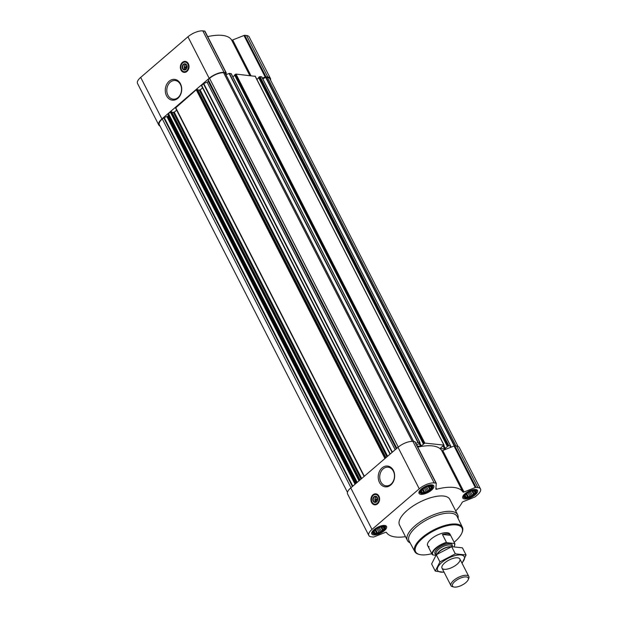 <?xml version="1.0" encoding="UTF-8"?>
<svg xmlns="http://www.w3.org/2000/svg" width="618" height="618" viewBox="0 0 618 618"><rect width="100%" height="100%" fill="white"/><g stroke="black" fill="none" stroke-linecap="round" stroke-linejoin="round"><path stroke-width="0.93" d="M383.168 468.853A9.378 7.354 96.1 0 1 388.081 467.193A9.378 7.354 96.1 0 1 394.408 477.297A9.378 7.354 96.1 0 1 386.103 485.848A9.378 7.354 96.1 0 1 379.877 478.965A9.378 7.354 96.1 0 1 383.168 468.853M186.049 69.208A2.171 1.7 96.1 0 1 184.875 68.66L187.084 66.759M472.461 490.839L475.219 491.395L474.663 491.936L475.118 492.755L471.256 496.069L469.757 496.146L468.529 497.15L467.424 496.764L466.227 497.405L465.771 496.586L464.952 496.772L465.06 495.412L466.513 493.705M466.103 497.706A6.087 2.418 -27.1 0 1 465.748 494.446A6.087 2.418 -27.1 0 1 472.917 490.769A6.087 2.418 -27.1 0 1 474.477 494.091A6.087 2.418 -27.1 0 1 466.103 497.706M381.46 526.814L384.226 527.37L383.662 527.911L384.118 528.722L380.255 532.044L375.226 533.38L374.771 532.561L373.96 532.739L374.06 531.387L375.512 529.68M375.103 533.682A6.087 2.418 -27.1 0 1 374.747 530.414A6.087 2.418 -27.1 0 1 381.916 526.745A6.087 2.418 -27.1 0 1 383.477 530.066A6.087 2.418 -27.1 0 1 375.103 533.682M428.714 486.196L431.48 486.76L430.916 487.301L431.372 488.112L427.509 491.434L422.48 492.762L422.024 491.951L421.213 492.129L421.321 490.777L422.774 489.07M422.357 493.071A6.087 2.418 -27.1 0 1 422.009 489.804A6.087 2.418 -27.1 0 1 429.178 486.134A6.087 2.418 -27.1 0 1 430.738 489.456A6.087 2.418 -27.1 0 1 422.357 493.071M376.632 501.638A2.171 1.7 96.1 0 1 375.458 501.098L377.668 499.197M231.194 73.789L229.402 73.38L226.072 74.631L226.203 72.878A1.251 0.502 152.9 0 0 226.18 72.754A1.251 0.502 152.9 0 0 225.902 72.607L224.079 72.414A11.603 4.612 152.9 0 0 209.178 78.301L161.924 118.911A11.603 4.612 152.9 0 0 158.756 124.96A11.603 4.612 152.9 0 0 159.992 126.002M234.716 75.28L232.87 76.871M255.188 76.331L235.991 74.083L234.57 74.994L423.415 443.94M258.718 77.829L256.872 79.413M450.568 445.833L261.777 76.864L259.993 76.624L258.571 77.544L447.409 446.482M416.756 445.161L420.047 442.642L418.231 442.388L415.798 443.284M455.721 510.947A43.283 17.188 152.9 0 0 462.11 502.473A1.251 0.502 152.9 0 1 463.237 501.623L474.531 497.158A1.251 0.502 152.9 0 0 475.35 496.671L477.32 494.979A11.603 4.612 152.9 0 0 480.487 488.931A11.603 4.612 152.9 0 0 477.892 487.571L476.069 487.378A1.251 0.502 152.9 0 0 475.281 487.532L463.987 491.99A1.251 0.502 152.9 0 1 462.921 492.013L441.677 450.499A43.283 17.188 152.9 0 0 417.768 447.138M441.677 450.499A1.251 0.502 152.9 0 0 442.743 450.483L450.499 447.417L450.491 445.81L448.011 445.949L444.62 448.985L440.101 448.444L443.902 445.107L424.821 443.091L420.619 446.435L417.22 446.08M458.008 446.374L269.857 78.702A10.977 4.357 152.9 0 0 267.401 77.412L265.655 77.389L262.804 78.88M171.673 111.897L170.321 112.074L168.513 113.627L168.235 115.512L356.347 483.114M197.606 89.618L196.246 89.788L175.597 107.911M208.66 81.074L208.289 81.421A1.885 0.749 152.9 0 1 207.069 82.148L203.368 83.677L201.53 85.624M224.967 72.909L413.581 441.491L225.083 72.97L223.662 72.769A10.977 4.357 152.9 0 0 209.572 78.347L208.019 79.822L396.663 448.467L208.019 79.822M480.487 488.931L459.244 447.417A11.603 4.612 152.9 0 0 456.648 446.057L454.825 445.864A1.251 0.502 152.9 0 0 454.037 446.018L450.499 447.417M462.921 492.013A43.283 17.188 152.9 0 0 436.632 489.224A1.251 0.502 152.9 0 1 435.868 489.132A1.251 0.502 152.9 0 1 435.845 489.008L436.277 483.392A1.251 0.502 152.9 0 0 436.262 483.276A1.251 0.502 152.9 0 0 435.976 483.129L434.153 482.936A11.603 4.612 152.9 0 0 419.251 488.823L371.997 529.433A11.603 4.612 152.9 0 0 368.83 535.482A11.603 4.612 152.9 0 0 371.426 536.841L373.249 537.034A1.251 0.502 152.9 0 0 374.037 536.887L385.331 532.422A1.251 0.502 152.9 0 1 386.397 532.399A43.283 17.188 152.9 0 0 405.462 536.671M415.033 441.885A1.251 0.502 152.9 0 0 415.018 441.762A1.251 0.502 152.9 0 0 414.732 441.615L412.909 441.422A11.603 4.612 152.9 0 0 398.015 447.308L350.754 487.919A11.603 4.612 152.9 0 0 347.586 493.967L368.83 535.482M372.948 494.817A5.523 4.326 96.1 0 1 375.844 493.844A5.523 4.326 96.1 0 1 379.56 499.784A5.523 4.326 96.1 0 1 374.678 504.821A5.523 4.326 96.1 0 1 371.016 500.773A5.523 4.326 96.1 0 1 372.948 494.817M382.063 467.911A10.452 8.196 96.1 0 1 394.647 475.536A10.452 8.196 96.1 0 1 382.581 485.902A10.452 8.196 96.1 0 1 382.063 467.911M373.643 534.941A8.281 3.291 -27.1 0 1 371.789 533.967A8.281 3.291 -27.1 0 1 377.66 527.27A8.281 3.291 -27.1 0 1 386.528 526.42A8.281 3.291 -27.1 0 1 382.588 531.998A8.281 3.291 -27.1 0 1 373.643 534.941M464.636 498.965A8.281 3.291 -27.1 0 1 462.789 497.992A8.281 3.291 -27.1 0 1 468.66 491.295A8.281 3.291 -27.1 0 1 477.529 490.445A8.281 3.291 -27.1 0 1 473.589 496.022A8.281 3.291 -27.1 0 1 464.636 498.965M420.897 494.323A8.281 3.291 -27.1 0 1 419.043 493.357A8.281 3.291 -27.1 0 1 424.921 486.652A8.281 3.291 -27.1 0 1 433.79 485.81A8.281 3.291 -27.1 0 1 429.85 491.387A8.281 3.291 -27.1 0 1 420.897 494.323M410.113 542.859A28.227 11.209 -27.1 0 1 407.393 540.441L399.529 525.068A28.227 11.209 -27.1 0 1 419.552 502.225A28.227 11.209 -27.1 0 1 449.788 499.344L457.66 514.724A28.227 11.209 -27.1 0 1 458.023 518.34M168.235 115.512A1.885 0.749 152.9 0 1 167.694 116.315L164.172 117.505L162.31 118.957A10.977 4.357 152.9 0 0 159.313 124.674L347.463 492.353M202.573 87.872L200.178 89.927L387.633 456.231M197.884 90.089L200.178 89.927M176.648 110.151L174.253 112.206L361.7 478.517M171.958 112.368L174.253 112.206M270.537 80.031A11.603 4.612 152.9 0 0 270.414 78.416A11.603 4.612 152.9 0 0 267.818 77.049L265.995 76.856A1.251 0.502 152.9 0 0 265.207 77.011L262.411 78.115M270.414 78.416L249.17 36.902A11.603 4.612 152.9 0 0 246.574 35.535L244.751 35.342A1.251 0.502 152.9 0 0 243.963 35.496L232.669 39.961A1.251 0.502 152.9 0 1 231.603 39.977A43.283 17.188 152.9 0 0 207.694 36.616M204.96 31.363A1.251 0.502 152.9 0 0 204.944 31.24A1.251 0.502 152.9 0 0 204.658 31.093L202.835 30.9A11.603 4.612 152.9 0 0 187.942 36.786L140.68 77.404A11.603 4.612 152.9 0 0 137.513 83.445L158.756 124.96M182.372 62.387A5.523 4.326 96.1 0 1 185.261 61.406A5.523 4.326 96.1 0 1 188.984 67.347A5.523 4.326 96.1 0 1 184.094 72.383A5.523 4.326 96.1 0 1 180.433 68.335A5.523 4.326 96.1 0 1 182.372 62.387M169.139 81.236A10.452 8.196 96.1 0 1 181.723 88.861A10.452 8.196 96.1 0 1 169.656 99.235A10.452 8.196 96.1 0 1 169.139 81.236M431.789 553.689A26.095 10.367 -27.1 0 1 421.422 554.833A26.095 10.367 -27.1 0 1 419.923 554.593A26.095 10.367 -27.1 0 1 434.099 530.653A26.095 10.367 -27.1 0 1 461.808 533.156A26.095 10.367 -27.1 0 1 454.13 542.256M429.147 546.783A12.545 4.983 -27.1 0 1 427.648 545.601A12.545 4.983 -27.1 0 1 436.547 535.451A12.545 4.983 -27.1 0 1 449.989 534.168L450.568 535.296A12.545 4.983 152.9 0 0 442.426 534.47L450.584 535.335A12.545 4.983 152.9 0 0 450.568 535.296M419.923 554.593L419.205 554.431A26.721 10.614 -27.1 0 1 414.809 551.611A26.721 10.614 -27.1 0 1 433.728 529.92A26.721 10.614 -27.1 0 1 462.38 527.27A26.721 10.614 -27.1 0 1 462.094 532.484L461.808 533.156M414.809 551.611L409.108 540.974A26.953 10.707 -27.1 0 1 428.181 519.097A26.953 10.707 -27.1 0 1 457.088 516.424L462.38 527.27M407.393 540.441A28.227 11.209 -27.1 0 1 427.417 517.606A28.227 11.209 -27.1 0 1 457.66 514.724M372.839 495.783A5.523 4.326 96.1 0 1 373.651 494.894A5.523 4.326 96.1 0 1 376.184 493.898M375.026 504.836A5.523 4.326 96.1 0 1 372.144 502.295M377.505 498.154L375.033 500.279A2.171 1.7 96.1 0 1 375.744 497.706A2.171 1.7 96.1 0 1 377.088 497.359M375.976 502.032A2.796 2.194 96.1 0 1 375.868 497.235A2.796 2.194 96.1 0 1 376.532 496.841M375.458 501.098L375.033 500.279M374.299 497.065A2.796 2.194 96.1 0 1 375.759 496.571A2.796 2.194 96.1 0 1 377.652 499.583A2.796 2.194 96.1 0 1 375.172 502.133A2.796 2.194 96.1 0 1 373.318 500.086A2.796 2.194 96.1 0 1 374.299 497.065M373.944 496.772A3.136 2.457 96.1 0 1 377.722 499.058A3.136 2.457 96.1 0 1 374.106 502.171A3.136 2.457 96.1 0 1 373.944 496.772M373.241 495.381A4.828 3.785 96.1 0 1 378.44 496.486A4.828 3.785 96.1 0 1 377.405 503.168A4.828 3.785 96.1 0 1 372.16 502.326A4.828 3.785 96.1 0 1 372.855 495.752A4.828 3.785 96.1 0 1 373.241 495.381M372.909 495.698A5.021 3.932 96.1 0 1 372.963 495.636A5.021 3.932 96.1 0 1 373.365 495.25A5.021 3.932 96.1 0 1 375.991 494.361A5.021 3.932 96.1 0 1 379.375 499.769A5.021 3.932 96.1 0 1 374.933 504.342A5.021 3.932 96.1 0 1 372.245 502.465A5.021 3.932 96.1 0 1 372.206 502.395M377.644 498.78L375.01 500.534M421.831 493.519A6.875 2.727 -27.1 0 1 420.804 493.226A6.875 2.727 -27.1 0 1 425.169 487.154A6.875 2.727 -27.1 0 1 432.654 487.154A6.875 2.727 -27.1 0 1 428.544 491.526A6.875 2.727 -27.1 0 1 421.831 493.519M420.804 493.226L419.792 492.646A7.524 2.99 -27.1 0 1 419.243 492.09A7.524 2.99 -27.1 0 1 419.12 491.712M432.415 484.914A7.524 2.99 -27.1 0 1 432.646 485.23A7.524 2.99 -27.1 0 1 432.77 486.003L432.654 487.154M374.578 534.13A6.875 2.727 -27.1 0 1 373.542 533.836A6.875 2.727 -27.1 0 1 377.915 527.764A6.875 2.727 -27.1 0 1 385.4 527.772A6.875 2.727 -27.1 0 1 381.283 532.137A6.875 2.727 -27.1 0 1 374.578 534.13M373.542 533.836L372.538 533.257A7.524 2.99 -27.1 0 1 371.99 532.701A7.524 2.99 -27.1 0 1 371.866 532.33M385.153 525.524A7.524 2.99 -27.1 0 1 385.385 525.841A7.524 2.99 -27.1 0 1 385.516 526.613L385.4 527.772M465.57 498.162A6.875 2.727 -27.1 0 1 464.543 497.861A6.875 2.727 -27.1 0 1 468.915 491.789A6.875 2.727 -27.1 0 1 476.393 491.797A6.875 2.727 -27.1 0 1 472.283 496.169A6.875 2.727 -27.1 0 1 465.57 498.162M464.543 497.861L463.539 497.281A7.524 2.99 -27.1 0 1 462.982 496.725A7.524 2.99 -27.1 0 1 462.867 496.354M476.154 489.549A7.524 2.99 -27.1 0 1 476.385 489.865A7.524 2.99 -27.1 0 1 476.517 490.646L476.393 491.797M422.48 492.762L421.399 490.653M422.024 491.951L421.383 490.684M423.685 492.129L422.333 489.479M424.79 492.507L422.959 488.938M426.018 491.511L424.242 488.035M427.509 491.434L425.431 487.37M428.405 490.259L426.644 486.829M429.919 489.827L428.143 486.343M430.198 488.722L428.892 486.181M430.916 487.301L430.46 486.397M375.226 533.38L374.145 531.264M374.771 532.561L374.122 531.295M376.432 532.739L375.072 530.09M377.528 533.125L375.705 529.549M378.764 532.121L376.988 528.645M380.255 532.044L378.177 527.981M381.144 530.87L379.39 527.44M382.666 530.437L380.881 526.953M382.936 529.332L381.638 526.791M383.662 527.911L383.199 527.007M466.227 497.405L465.145 495.288M465.771 496.586L465.122 495.327M467.424 496.764L466.072 494.122M468.529 497.15L466.698 493.573M469.757 496.146L467.98 492.677M471.256 496.069L469.178 492.013M472.144 494.902L470.391 491.464M473.666 494.462L471.882 490.978M473.936 493.357L472.639 490.816M474.663 491.936L474.199 491.04M170.251 82.186A9.378 7.354 96.1 0 1 175.157 80.518A9.378 7.354 96.1 0 1 181.483 90.622A9.378 7.354 96.1 0 1 173.179 99.174A9.378 7.354 96.1 0 1 166.953 92.291A9.378 7.354 96.1 0 1 170.251 82.186M182.256 63.345A5.523 4.326 96.1 0 1 183.067 62.457A5.523 4.326 96.1 0 1 185.609 61.46M184.442 72.399A5.523 4.326 96.1 0 1 181.561 69.857A4.828 3.785 96.1 0 1 182.279 63.314A4.828 3.785 96.1 0 1 182.658 62.951A4.828 3.785 96.1 0 1 187.857 64.048A4.828 3.785 96.1 0 1 186.821 70.73A4.828 3.785 96.1 0 1 181.584 69.888L181.661 70.027A5.021 3.932 96.1 0 1 181.622 69.958M186.922 65.717L184.45 67.841A2.171 1.7 96.1 0 1 185.161 65.269A2.171 1.7 96.1 0 1 186.505 64.921M185.4 69.595A2.796 2.194 96.1 0 1 185.292 64.797A2.796 2.194 96.1 0 1 185.948 64.403M184.875 68.66L184.45 67.841M183.716 64.627A2.796 2.194 96.1 0 1 185.184 64.133A2.796 2.194 96.1 0 1 187.069 67.146A2.796 2.194 96.1 0 1 184.589 69.695A2.796 2.194 96.1 0 1 182.735 67.648A2.796 2.194 96.1 0 1 183.716 64.627M183.368 64.334A3.136 2.457 96.1 0 1 187.146 66.62A3.136 2.457 96.1 0 1 183.523 69.734A3.136 2.457 96.1 0 1 183.368 64.334M182.333 63.26A5.021 3.932 96.1 0 1 182.387 63.198A5.021 3.932 96.1 0 1 182.781 62.812A5.021 3.932 96.1 0 1 185.408 61.924A5.021 3.932 96.1 0 1 188.791 67.331A5.021 3.932 96.1 0 1 184.349 71.904A5.021 3.932 96.1 0 1 181.661 70.027M187.061 66.35L184.427 68.096M435.899 555.258L432.839 554.933A12.19 4.844 -27.1 0 1 436.069 548.413A12.19 4.844 -27.1 0 1 447.061 542.712L454.346 543.485A12.19 4.844 -27.1 0 1 454.33 546.073A12.19 4.844 -27.1 0 1 454.075 546.598M454.346 543.485L454.632 543.245A12.545 4.983 -27.1 0 1 454.5 545.686A12.545 4.983 -27.1 0 1 454.408 545.879M432.839 554.933L432.26 554.601A12.545 4.983 -27.1 0 1 446.474 542.38L447.061 542.712M432.26 554.601L428.212 546.691A12.545 4.983 152.9 0 0 428.228 546.729A12.545 4.983 152.9 0 0 428.251 546.76M446.474 542.38L442.426 534.47M454.632 543.245L450.584 535.335M454.454 587.1A8.884 3.53 -27.1 0 1 453.944 587.015A8.884 3.53 -27.1 0 1 458.772 578.873A8.884 3.53 -27.1 0 1 468.205 579.723A8.884 3.53 -27.1 0 1 462.372 584.945A8.884 3.53 -27.1 0 1 454.454 587.1M453.944 587.015L452.631 586.729A10.035 3.986 -27.1 0 1 450.962 585.64A10.035 3.986 -27.1 0 1 458.077 577.521A10.035 3.986 -27.1 0 1 468.83 576.494A10.035 3.986 -27.1 0 1 468.738 578.479L468.205 579.723M444.018 572.067A14.994 5.956 -27.1 0 1 441.685 562.581A14.994 5.956 -27.1 0 1 460.024 554.918A14.994 5.956 -27.1 0 1 461.885 562.928M444.744 562.905A10.035 3.986 -27.1 0 1 458.208 557.899A10.035 3.986 -27.1 0 1 452.755 567.108A10.035 3.986 -27.1 0 1 442.094 566.15A10.035 3.986 -27.1 0 1 444.744 562.905M462.063 563.276L466.072 554.979L455.342 553.844L439.939 561.901L435.273 571.094L444.141 572.314M435.273 571.094L431.611 563.94L436.285 554.748L451.681 546.691L462.411 547.826L466.072 554.979M439.939 561.901L436.285 554.748M455.342 553.844L451.681 546.691M229.402 73.38L418.231 442.388M231.07 73.557L419.908 442.565M235.991 74.083L424.821 443.091M255.072 76.107L443.902 445.107M259.993 76.624L448.822 445.632M261.661 76.802L450.491 445.81M266.095 77.273L454.709 445.864M267.401 77.412L456.014 445.987M168.513 113.627L357.212 482.372M170.321 112.074L359.019 480.819M175.628 107.509L364.326 476.254M196.246 89.788L384.944 458.541M201.561 85.23L390.259 453.975M203.368 83.677L392.067 452.422M208.15 79.56L396.849 448.305M209.572 78.347L398.27 447.092M477.892 487.571L456.648 446.057M476.069 487.378L454.825 445.864M475.281 487.532L454.037 446.018M463.987 491.99L442.743 450.483M436.632 489.224L435.937 487.857M435.976 483.129L414.732 441.615M434.153 482.936L412.909 441.422M419.251 488.823L398.015 447.308M371.997 529.433L350.754 487.919M223.662 72.769L412.283 441.383M163.724 117.737L352.422 486.49M162.31 118.957L351.009 487.702M265.655 77.389L454.253 445.941M450.607 445.964L451.21 447.138M450.545 446.806L450.792 447.301M259.181 76.941L448.011 445.949M258.641 77.412L447.471 446.42M443.832 445.547L445.423 448.66M443.137 446.088L444.62 448.985M235.188 74.399L424.018 443.407M234.639 74.863L423.469 443.871M419.831 443.006L421.422 446.119M419.135 443.539L420.619 446.435M229.085 73.442L417.915 442.449M208.536 81.205L396.532 448.583M208.289 81.421L396.285 448.792M207.069 82.148L395.172 449.75M203.693 83.484L392.36 452.167M199.375 90.243L386.953 456.81M197.559 89.525L385.949 457.675M197.057 89.471L385.617 457.961M173.449 112.522L361.028 479.089M171.626 111.812L360.024 479.962M171.124 111.758L359.691 480.24M168.366 113.836L357.034 482.527M167.694 116.315L355.682 483.685M167.447 116.524L355.435 483.894M166.999 116.756L355.049 484.234M164.172 117.505L352.816 486.15M267.818 77.049L246.574 35.535M265.995 76.856L244.751 35.342M265.207 77.011L243.963 35.496M250.939 75.666L232.669 39.961M249.803 75.543L231.603 39.977M225.902 72.607L204.658 31.093M224.079 72.414L202.835 30.9M209.178 78.301L187.942 36.786M161.924 118.911L140.68 77.404M374.608 494.524A5.4 4.233 96.1 0 1 376.733 494.06M375.597 504.79A5.4 4.233 96.1 0 1 373.62 503.894M184.025 62.086A5.4 4.233 96.1 0 1 186.149 61.622M185.014 72.36A5.4 4.233 96.1 0 1 183.036 71.456M436.462 554.624A9.664 3.839 -27.1 0 1 441.901 545.764A9.664 3.839 -27.1 0 1 452.129 546.66M437.436 553.96A8.776 3.484 -27.1 0 1 450.924 546.976M437.135 554.161A8.722 3.461 -27.1 0 1 443.222 548.707A8.722 3.461 -27.1 0 1 451.279 546.845M436.54 554.57L436.223 553.952A8.722 3.461 -27.1 0 1 442.411 546.899A8.722 3.461 -27.1 0 1 451.75 546.011L452.082 546.66M436.262 483.276L415.018 441.762M261.777 76.864L450.607 445.864M258.571 77.544L447.401 446.551M255.211 76.176L444.041 445.184M234.57 74.994L423.4 444.002M231.217 73.635L420.047 442.642M225.083 72.97L413.666 441.499M201.391 85.554L390.02 454.176M197.613 89.556L385.98 457.652M175.458 107.833L364.095 476.455M171.688 111.835L360.047 479.931M226.18 72.754L204.944 31.24M374.933 504.342L376.524 504.512M375.991 494.361L377.583 494.531M184.349 71.904L185.941 72.074M185.408 61.924L186.999 62.094M454.33 546.073L454.5 545.686M428.228 546.729L427.648 545.601M468.83 576.494L459.869 558.989M450.962 585.64L442.001 568.135"/></g></svg>
